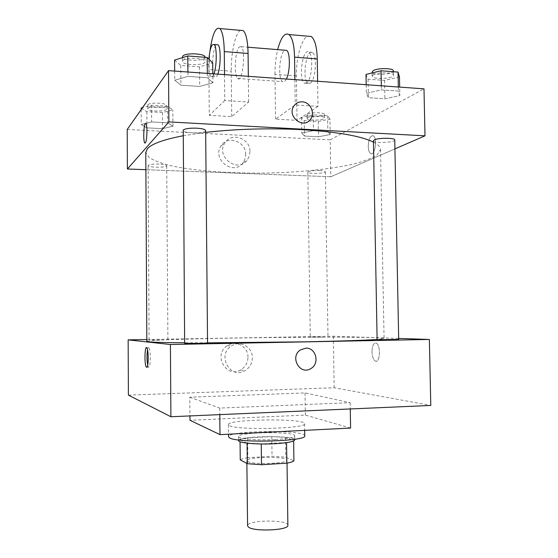 <?xml version="1.0" encoding="UTF-8"?>
<svg xmlns="http://www.w3.org/2000/svg" width="558" height="558" viewBox="0 0 558 558"><rect width="100%" height="100%" fill="white"/><g stroke="black" fill="none" stroke-linecap="round" stroke-linejoin="round"><path stroke-width="0.42" stroke-dasharray="2.79 2.09" d="M287.865 525.259C288.549 519.345 246.741 519.854 247.571 525.755M247.626 461.522C252.676 464.863 288.298 463.628 286.993 460.19C287.705 456.172 246.043 456.681 246.852 460.678L247.626 461.522M286.554 442.647L286.554 442.494C290.341 441.908 292.706 441.245 293.634 440.513L285.438 437.388L271.781 436.628L247.633 437.877L247.857 457.679L272.032 456.263L285.703 457.183L293.913 460.866M247.857 457.679C244.034 458.306 241.502 459.039 240.254 459.876M286.554 442.494L261.256 443.973M247.082 443.157L240.038 439.767L240.059 441.755M247.082 443.01L261.256 443.861M247.633 437.877C243.818 438.421 241.286 439.048 240.038 439.767M238.601 440.597C237.596 435.812 295.635 435.1 294.757 439.913M275.157 439.537C287.558 438.762 294.066 437.542 294.701 435.868C295.587 431.222 237.555 431.934 238.559 436.551L239.57 437.493C243.197 439.334 260.447 440.36 275.157 439.537M271.781 436.628L272.032 456.263M293.634 440.513L293.641 440.966M285.438 437.388L285.703 457.183M304.738 435.84C305.735 429.527 227.364 430.483 228.522 436.768M229.659 425.733C238.329 430.469 307.367 428.537 304.563 423.71C305.575 418.061 227.252 419.023 228.396 424.638L229.659 425.733M350.591 428.063L305.352 415.096L189.978 420.279M189.797 397.205L219.719 408.072L350.159 402.688L305.038 392.916L189.797 397.205L189.943 415.919M305.038 392.916L305.352 415.096M128.403 395.113L334.158 387.747L430.79 405.45M160.195 339.982L149.091 339.968L160.195 339.982M184.642 343.372L207.555 343.051M398.691 339.417L377.117 339.62M146.824 339.543L333.328 336.237L398.67 338.427M322.252 337.074L310.269 337.06L322.252 337.074M207.555 342.849L184.642 342.786M146.831 341.454C148.742 338.239 382.084 335.386 384.071 338.553L377.11 339.466M247.968 357.169C248.261 346.685 235.727 339.648 227.294 345.681C212.849 354.365 225.99 378.519 240.456 370.017C245.304 367.185 247.808 362.902 247.968 357.169M333.328 336.237L334.158 387.747M372.012 351.812C372.242 356.639 373.33 359.715 375.283 361.047C380.026 363.872 381.051 345.032 376.245 343.121C373.63 342.668 372.221 345.562 372.012 351.812C372.221 345.562 373.63 342.668 376.245 343.121C381.044 345.032 380.019 363.872 375.283 361.047C373.33 359.715 372.235 356.639 372.005 351.812M350.159 402.688L350.264 408.951M219.719 408.072L219.782 414.622M252.328 357.72C252.167 363.551 249.628 367.903 244.704 370.784C230.015 379.44 216.664 354.874 231.326 346.037C239.891 339.899 252.621 347.055 252.328 357.72M305.791 348.171L300.455 349.894M147.703 365.162L148.428 367.136C149.579 367.694 150.214 364.576 150.325 357.79C150.228 352.551 149.753 349.21 148.895 347.774C148.365 347.202 147.912 347.871 147.521 349.782M373.455 142.144C378.122 144.557 380.472 147.019 380.5 149.53L377.194 154.859C371.816 158.277 363.725 161.381 352.928 164.178C329.548 169.43 296.919 172.561 263.411 173.106C229.91 173.385 197.211 171.048 173.705 166.368C162.838 163.836 154.678 160.927 149.223 157.649L145.784 152.397M183.052 135.768L205.672 132.386M159.093 164.066C152.585 163.954 148.923 164.45 148.107 165.552C147.682 167.435 164.994 167.853 166.563 166.012L166.723 165.712C166.382 164.868 163.836 164.317 159.093 164.066M394.75 139.946C395.245 142.632 373.002 143.49 373.435 140.783M205.651 130.565C206.174 133.662 182.571 133.571 183.017 130.474M319.685 170.518C323.284 170.699 325.181 171.111 325.384 171.752C325.788 173.608 307.472 174.012 307.835 172.136L308.358 171.634C310.673 170.776 314.454 170.406 319.685 170.518M330.775 176.753L145.882 169.702L330.775 176.753L394.931 148.888L330.775 176.753L330.183 139.842L423.989 88.841M141.174 108.029L146.831 111.642L162.434 112.535L172.813 109.87L167.574 106.201L151.532 105.246L142.534 107.659M147.912 108.419C149.251 105.881 166.863 106.522 166.347 109.075C166.779 111.886 147.41 111.586 147.786 108.782L147.912 108.419M172.931 126.213L167.686 122.823L151.63 121.958L141.258 124.532L146.921 127.866L162.538 128.682L172.931 126.213L167.686 122.823L151.63 121.958L141.258 124.532L146.921 127.866L162.538 128.682L172.931 126.213L172.813 109.87M167.574 106.201L167.686 122.823M151.532 105.246L151.63 121.958M141.181 109.584L141.258 124.532M146.831 111.642L146.921 127.866M162.434 112.535L162.538 128.682M147.891 104.764C149.23 102.184 166.842 102.839 166.319 105.434C166.758 108.294 147.389 107.987 147.765 105.134L147.891 104.764M329.924 119.042L327.574 115.715L313.191 114.857L301.508 117.382L304.263 120.654L318.297 121.463L329.924 119.042L330.169 134.534L327.825 131.465L313.429 130.684L301.732 133.027L304.494 136.047L318.534 136.78L330.169 134.534L327.825 131.465L313.429 130.684L301.732 133.027L304.494 136.047L318.534 136.78L330.169 134.534M307.563 117.731C310.297 115.632 324.986 115.841 324.533 117.968C324.951 120.493 306.691 120.96 307.046 118.422L307.563 117.731M327.574 115.715L327.825 131.465M313.191 114.857L313.429 130.684M301.508 117.382L301.732 133.027M304.263 120.654L304.494 136.047M318.297 121.463L318.534 136.78M307.507 114.271C310.248 112.13 324.937 112.346 324.484 114.509C324.902 117.075 306.642 117.55 306.998 114.962L307.507 114.271M174.584 60.097L180.771 65.495L199.52 66.869L212.717 62.949M182.724 60.703C184.789 56.993 205.665 57.858 205.037 61.603C205.567 65.795 182.048 65.572 182.487 61.38L182.724 60.703M212.898 82.807L207.346 77.729L187.934 76.376L174.731 80.206L180.918 85.186L199.687 86.441L212.898 82.807L207.346 77.729L187.934 76.376L174.731 80.206L180.918 85.186L199.687 86.441L212.898 82.807L212.814 73.796M207.311 73.398L207.346 77.729M187.9 72.017L187.934 76.376M174.661 71.075L174.731 80.206M180.771 65.495L180.918 85.186M199.52 66.869L199.687 86.441M204.995 57.174C205.525 61.436 182.013 61.199 182.452 56.937M366.006 74.437L368.064 79.215L384.553 80.422L399.472 76.941M373.149 74.967C377.082 72.024 393.997 72.177 393.474 75.142C393.983 78.79 371.83 79.85 372.235 76.181L373.149 74.967M399.842 95.564L398.412 91.073L381.414 89.887L366.348 93.277L368.399 97.699L384.908 98.794L399.842 95.564L398.412 91.073L381.414 89.887L366.348 93.277L368.399 97.699L384.908 98.794L399.842 95.564L399.674 87.111M398.328 87.013L398.412 91.073M381.337 85.806L381.414 89.887M366.194 84.725L366.348 93.277M368.064 79.215L368.399 97.699M384.553 80.422L384.908 98.794M393.39 70.978C393.906 74.681 371.754 75.762 372.158 72.031M145.059 143.141C146.203 142.276 146.838 138.328 146.956 131.297C146.9 127.217 146.559 124.664 145.931 123.646L145.631 123.444M245.694 154.496C246.19 141.502 227.504 134.834 221.059 145.875C211.475 159.414 233.879 176.272 243.1 162.629L245.06 158.814L245.694 154.496M127.21 129.477L330.183 139.842M249.97 151.65L249.314 156.045L247.334 159.916C237.973 173.775 215.221 156.617 224.951 142.862C231.486 131.646 250.465 138.447 249.97 151.65M368.266 146.377C368.406 150.151 369.201 152.543 370.645 153.548C374.962 156.491 377.724 137.819 373.232 135.761C370.296 135.489 368.636 139.026 368.266 146.377C368.636 139.026 370.289 135.489 373.232 135.761C377.717 137.819 374.962 156.491 370.645 153.548C369.201 152.543 368.406 150.151 368.266 146.377M317.6 81.259L317.983 106.376L295.238 104.953L275.561 119.126L297.002 120.354L296.368 75.909C295.97 58.736 301.418 38.718 307.577 36.165M317.983 106.376L297.002 120.354M224.504 74.626L224.769 100.545L248.638 102.037L231.716 116.615L209.292 115.332L208.873 69.555L209.85 51.852M224.769 100.545L209.292 115.332M239.208 47.025L241.23 46.67C246.245 50.136 242.402 83.561 237.666 78.462C233.781 75.958 234.967 51.085 239.208 47.025M248.638 102.037L248.338 76.327M231.716 116.615L231.242 71.18L208.873 69.555M240.296 30.334C235.323 33.068 230.935 53.631 231.242 71.18M286.359 79.034C285.04 81.601 283.743 82.458 282.467 81.608C277.94 79.097 279.314 54.614 284.238 50.673L284.88 50.213M296.368 75.909L274.982 74.353L275.561 119.126M294.882 79.641L295.238 104.953M274.982 74.353C274.913 65.711 275.812 57.474 277.675 49.627M217.801 74.151C216.762 76.802 215.744 77.702 214.746 76.851C211.189 74.353 212.284 49.285 216.162 45.163L216.664 44.675M213.895 73.872C212.877 76.523 211.873 77.429 210.889 76.579C209.062 74.033 208.399 68.236 208.901 59.176M306.691 82.975L304.361 83.149C298.202 79.78 302.68 47.367 308.762 52.152C313.694 54.67 311.964 79.815 306.691 82.975M310.332 83.226C315.661 80.08 317.404 54.963 312.424 52.445C306.279 47.667 301.752 80.031 307.981 83.4L310.332 83.226M287.035 463.133L286.993 460.19M246.88 463.454L246.852 460.678M238.559 436.551L238.594 439.948M294.701 435.868L294.743 439.265M228.396 424.638L228.494 434.201M304.563 423.71L304.661 430.371M240.456 370.017L244.704 370.784M227.294 345.681L231.326 346.037M147.04 367.171L148.428 367.136M146.81 347.815L148.895 347.774M380.5 149.53L384.071 338.553M167.895 339.696L166.723 165.712M149.091 339.968L148.107 165.552M307.835 172.136L310.269 337.06M325.384 171.752L327.985 336.858M147.765 105.134L147.786 108.782M166.319 105.434L166.347 109.075M306.998 114.962L307.046 118.422M324.484 114.509L324.533 117.968M182.459 57.634L182.487 61.38M204.995 57.286L205.037 61.603M372.179 72.938L372.235 76.181M393.404 71.724L393.474 75.142M243.1 162.629L247.334 159.916M221.059 145.875L224.951 142.862M237.666 78.462L282.467 81.608M241.23 46.67L247.822 47.207M210.889 76.579L214.746 76.851M312.424 52.445L308.762 52.152M307.981 83.4L304.361 83.149"/><path stroke-width="0.84" d="M246.88 463.454L247.571 525.755L248.352 526.996C253.444 531.941 289.197 530.337 287.865 525.259L287.035 463.133M286.554 442.647L286.826 463.168C290.62 462.484 292.985 461.717 293.913 460.866L293.641 440.966M286.826 463.168L261.5 464.723L247.313 463.684L240.254 459.876L240.059 441.755M261.256 443.973L261.5 464.723M247.082 443.157L247.313 463.684M294.743 439.265L294.757 439.913C294.129 441.643 287.607 442.906 275.206 443.701C257.712 444.733 237.91 442.975 238.601 440.597L238.594 439.948M228.494 434.201L228.522 436.768L229.784 437.995C238.468 443.31 307.556 441.245 304.738 435.84L304.661 430.371M189.943 415.919L189.978 420.279L219.978 434.626L350.591 428.063L350.264 408.951M398.67 338.427L429.374 339.459L430.79 405.45L170.901 416.749L128.403 395.113L128.152 339.871L146.824 339.543M305.791 348.171C316.023 347.432 320.062 363.656 310.876 368.559C299.967 375.75 289.344 356.792 300.462 349.894L305.791 348.171C316.023 347.432 320.062 363.656 310.876 368.559L310.876 368.559C299.967 375.75 289.344 356.792 300.455 349.894M429.374 339.459L170.406 344.509L170.901 416.749M198.648 343.435L184.642 343.372L183.254 129.972C185.354 128.577 189.88 127.977 196.834 128.187C202.338 128.563 205.274 129.358 205.651 130.565L207.555 343.051L198.648 343.435M378.059 339.703L398.691 339.417L394.75 139.946C395.294 137.756 378.317 137.7 374.348 139.884L373.435 140.783L377.117 339.62L378.059 339.703M170.406 344.509L128.152 339.871M377.11 339.466C364.674 340.317 340.61 341.105 304.933 341.831L207.555 342.849M184.642 342.786C159.476 342.57 146.88 342.131 146.831 341.454L145.784 152.397L147.452 148.644C151.713 143.859 163.578 139.563 183.052 135.768M148.226 357.838C148.114 364.632 147.486 367.75 146.349 367.192C144.243 365.002 144.717 344.767 146.81 347.815C147.654 349.252 148.128 352.6 148.226 357.838M219.782 414.622L219.978 434.626M147.521 349.782C146.768 354.923 146.831 360.05 147.703 365.162M205.672 132.386C236.397 128.912 268.461 127.998 301.871 129.658C337.165 131.841 361.026 135.999 373.455 142.144M168.53 70.636L423.989 88.841L425.001 135.831L394.931 148.888L425.001 135.831L168.879 121.923L127.391 168.997L145.882 169.702L127.391 168.997L127.21 129.477L168.53 70.636L168.879 121.923L127.391 168.997M142.534 107.659L141.174 108.029L141.181 109.584M212.814 73.796L212.717 62.949L207.164 57.453L187.774 55.967L174.584 60.097L174.661 71.075M207.164 57.453L207.311 73.398M187.774 55.967L187.9 72.017M182.459 57.634L182.689 56.253C184.754 52.487 205.623 53.366 204.995 57.174L204.995 57.286M399.674 87.111L399.472 76.941L398.028 72.08L381.051 70.775L366.006 74.437L366.194 84.725M398.028 72.08L398.328 87.013M381.051 70.775L381.337 85.806M372.179 72.938L372.158 72.031L373.065 70.796C377.006 67.804 393.913 67.964 393.39 70.978L393.404 71.724M145.631 123.444C143.783 122.906 142.981 141.146 144.759 142.946L145.059 143.141M146.956 131.297C146.768 139.312 146.036 143.197 144.759 142.946C142.806 140.888 144.013 120.709 145.931 123.646C146.559 124.664 146.9 127.217 146.956 131.297M302.22 101.842C310.199 102.009 315.472 113.079 310.541 119.259C303.545 129.847 286.428 116.217 293.926 105.929C295.963 103.084 298.725 101.723 302.22 101.842C298.725 101.723 295.956 103.084 293.926 105.929C286.428 116.217 303.538 129.847 310.541 119.259C315.465 113.079 310.199 102.009 302.22 101.849M425.001 135.831L168.879 121.923M248.338 76.327L248.08 53.47C247.794 41.215 246.183 33.592 243.246 30.585L240.296 30.334M284.88 50.213L286.596 50.353C290.397 52.452 290.23 71.884 286.359 79.034M277.675 49.627C280.904 37.428 284.65 32.406 288.932 34.547C292.343 37.553 294.226 45.079 294.561 57.146L294.882 79.641M216.664 44.675L218.018 44.786C221.003 46.858 220.856 66.765 217.801 74.151M209.85 51.852C212.27 34.38 215.611 26.617 219.859 28.563C222.544 31.562 224.016 39.241 224.274 51.587L224.504 74.626M208.901 59.176C209.494 52.089 210.624 47.311 212.284 44.849L214.112 44.466C217.048 46.537 216.902 66.472 213.895 73.872M307.577 36.165L311.245 36.486C314.886 39.485 316.888 46.97 317.258 58.939L317.6 81.259M248.08 53.47L224.274 51.587M317.258 58.939L294.561 57.146M146.349 367.192L147.04 367.171M247.822 47.207L286.596 50.353M214.112 44.466L218.018 44.786M243.246 30.585L219.859 28.563M311.245 36.486L288.932 34.547"/></g></svg>

